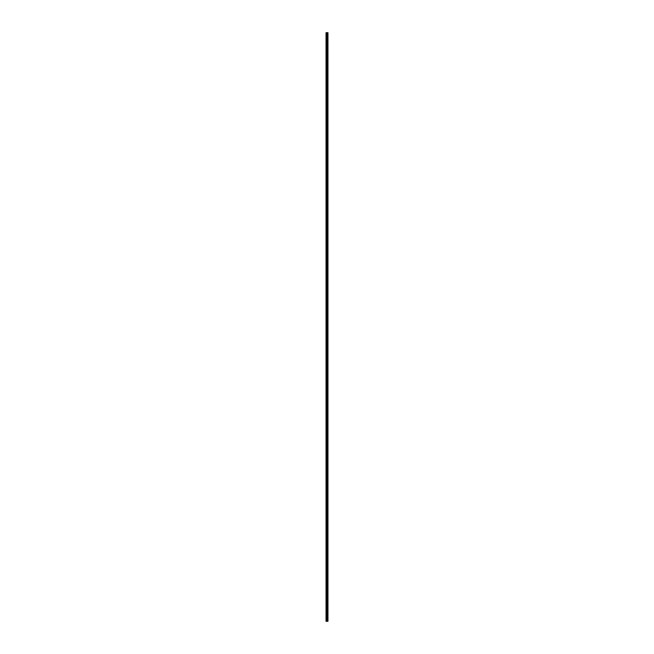 <?xml version="1.0" encoding="UTF-8"?>
<svg xmlns="http://www.w3.org/2000/svg" width="654" height="654" viewBox="0 0 654 654"><rect width="100%" height="100%" fill="white"/><g stroke="black" fill="none" stroke-linecap="round" stroke-linejoin="round"><path stroke-width="0.49" stroke-dasharray="3.27 2.45" d="M326.044 37.867L326.044 37.401L326.044 37.867M326.869 37.867L326.869 37.09L326.869 37.867M327.956 37.867L327.956 37.09L327.956 37.867M326.044 46.123L326.044 46.589L326.044 46.123M326.869 46.123L326.869 45.347L326.869 46.123M327.956 46.123L327.956 45.347L327.956 46.123M326.044 54.388L326.044 53.922L326.044 54.388M326.869 54.388L326.869 53.612L326.869 54.388M327.956 54.388L327.956 53.612L327.956 54.388M326.044 62.645L326.044 63.111L326.044 62.645M326.869 62.645L326.869 63.422L326.869 62.645M327.956 62.645L327.956 63.422L327.956 62.645M326.044 70.91L326.044 71.376L326.044 70.91M326.869 70.91L326.869 70.133L326.869 70.91M327.956 70.91L327.956 70.133L327.956 70.91M326.044 79.167L326.044 78.701L326.044 79.167M326.869 79.167L326.869 79.943L326.869 79.167M327.956 79.167L327.956 79.943L327.956 79.167M326.044 87.432L326.044 86.966L326.044 87.432M326.869 87.432L326.869 86.655L326.869 87.432M327.956 87.432L327.956 86.655L327.956 87.432M326.044 95.688L326.044 96.154L326.044 95.688M326.869 95.688L326.869 96.465L326.869 95.688M327.956 95.688L327.956 96.465L327.956 95.688M326.044 103.953L326.044 104.419L326.044 103.953M326.869 103.953L326.869 104.73L326.869 103.953M327.956 103.953L327.956 104.73L327.956 103.953M326.044 112.21L326.044 112.676L326.044 112.21M326.869 112.21L326.869 112.987L326.869 112.21M327.956 112.21L327.956 112.987L327.956 112.21M326.044 120.475L326.044 120.941L326.044 120.475M326.869 120.475L326.869 119.698L326.869 120.475M327.956 120.475L327.956 119.698L327.956 120.475M326.044 128.732L326.044 129.198L326.044 128.732M326.869 128.732L326.869 129.508L326.869 128.732M327.956 128.732L327.956 129.508L327.956 128.732M326.044 136.997L326.044 136.531L326.044 136.997M326.869 136.997L326.869 136.22L326.869 136.997M327.956 136.997L327.956 136.22L327.956 136.997M326.044 145.253L326.044 145.719L326.044 145.253M326.869 145.253L326.869 146.03L326.869 145.253M327.956 145.253L327.956 146.03L327.956 145.253M326.044 153.518L326.044 153.984L326.044 153.518M326.869 153.518L326.869 154.295L326.869 153.518M327.956 153.518L327.956 154.295L327.956 153.518M326.044 161.775L326.044 162.241L326.044 161.775M326.869 161.775L326.869 162.552L326.869 161.775M327.956 161.775L327.956 162.552L327.956 161.775M326.044 170.04L326.044 170.506L326.044 170.04M326.869 170.04L326.869 170.817L326.869 170.04M327.956 170.04L327.956 170.817L327.956 170.04M326.044 178.305L326.044 177.839L326.044 178.305M326.869 178.305L326.869 177.528L326.869 178.305M327.956 178.305L327.956 177.528L327.956 178.305M326.044 186.562L326.044 186.096L326.044 186.562M326.869 186.562L326.869 185.785L326.869 186.562M327.956 186.562L327.956 185.785L327.956 186.562M326.044 194.827L326.044 194.361L326.044 194.827M326.869 194.827L326.869 194.05L326.869 194.827M327.956 194.827L327.956 194.05L327.956 194.827M326.044 203.083L326.044 203.549L326.044 203.083M326.869 203.083L326.869 203.86L326.869 203.083M327.956 203.083L327.956 203.86L327.956 203.083M326.044 211.348L326.044 210.882L326.044 211.348M326.869 211.348L326.869 210.572L326.869 211.348M327.956 211.348L327.956 210.572L327.956 211.348M326.044 219.605L326.044 220.071L326.044 219.605M326.869 219.605L326.869 220.382L326.869 219.605M327.956 219.605L327.956 220.382L327.956 219.605M326.044 227.87L326.044 228.336L326.044 227.87M326.869 227.87L326.869 227.093L326.869 227.87M327.956 227.87L327.956 227.093L327.956 227.87M326.044 236.127L326.044 236.593L326.044 236.127M326.869 236.127L326.869 236.903L326.869 236.127M327.956 236.127L327.956 236.903L327.956 236.127M326.044 244.392L326.044 244.858L326.044 244.392M326.869 244.392L326.869 243.615L326.869 244.392M327.956 244.392L327.956 243.615L327.956 244.392M326.044 252.648L326.044 253.114L326.044 252.648M326.869 252.648L326.869 253.425L326.869 252.648M327.956 252.648L327.956 253.425L327.956 252.648M326.044 260.913L326.044 260.447L326.044 260.913M326.869 260.913L326.869 260.137L326.869 260.913M327.956 260.913L327.956 260.137L327.956 260.913M326.044 269.17L326.044 269.636L326.044 269.17M326.869 269.17L326.869 269.947L326.869 269.17M327.956 269.17L327.956 269.947L327.956 269.17M326.044 277.435L326.044 277.901L326.044 277.435M326.869 277.435L326.869 278.212L326.869 277.435M327.956 277.435L327.956 278.212L327.956 277.435M326.044 285.692L326.044 286.158L326.044 285.692M326.869 285.692L326.869 286.468L326.869 285.692M327.956 285.692L327.956 286.468L327.956 285.692M326.044 293.957L326.044 294.423L326.044 293.957M326.869 293.957L326.869 294.733L326.869 293.957M327.956 293.957L327.956 294.733L327.956 293.957M326.044 302.213L326.044 302.679L326.044 302.213M326.869 302.213L326.869 302.99L326.869 302.213M327.956 302.213L327.956 302.99L327.956 302.213M326.044 310.478L326.044 310.944L326.044 310.478M326.869 310.478L326.869 309.702L326.869 310.478M327.956 310.478L327.956 309.702L327.956 310.478M326.044 318.735L326.044 319.201L326.044 318.735M326.869 318.735L326.869 319.512L326.869 318.735M327.956 318.735L327.956 319.512L327.956 318.735M326.044 327L326.044 327.466L326.044 327M326.869 327L326.869 327.777L326.869 327M327.956 327L327.956 327.777L327.956 327M326.044 335.265L326.044 334.799L326.044 335.265M326.869 335.265L326.869 334.488L326.869 335.265M327.956 335.265L327.956 334.488L327.956 335.265M326.044 343.522L326.044 343.988L326.044 343.522M326.869 343.522L326.869 344.298L326.869 343.522M327.956 343.522L327.956 344.298L327.956 343.522M326.044 351.787L326.044 351.321L326.044 351.787M326.869 351.787L326.869 351.01L326.869 351.787M327.956 351.787L327.956 351.01L327.956 351.787M326.044 360.043L326.044 360.509L326.044 360.043M326.869 360.043L326.869 360.82L326.869 360.043M327.956 360.043L327.956 360.82L327.956 360.043M326.044 368.308L326.044 367.842L326.044 368.308M326.869 368.308L326.869 367.532L326.869 368.308M327.956 368.308L327.956 367.532L327.956 368.308M326.044 376.565L326.044 377.031L326.044 376.565M326.869 376.565L326.869 377.342L326.869 376.565M327.956 376.565L327.956 377.342L327.956 376.565M326.044 384.83L326.044 385.296L326.044 384.83M326.869 384.83L326.869 384.053L326.869 384.83M327.956 384.83L327.956 384.053L327.956 384.83M326.044 393.087L326.044 393.553L326.044 393.087M326.869 393.087L326.869 393.863L326.869 393.087M327.956 393.087L327.956 393.863L327.956 393.087M326.044 401.352L326.044 401.818L326.044 401.352M326.869 401.352L326.869 400.575L326.869 401.352M327.956 401.352L327.956 400.575L327.956 401.352M326.044 409.608L326.044 410.074L326.044 409.608M326.869 409.608L326.869 410.385L326.869 409.608M327.956 409.608L327.956 410.385L327.956 409.608M326.044 417.873L326.044 417.407L326.044 417.873M326.869 417.873L326.869 417.097L326.869 417.873M327.956 417.873L327.956 417.097L327.956 417.873M326.044 426.13L326.044 426.596L326.044 426.13M326.869 426.13L326.869 426.907L326.869 426.13M327.956 426.13L327.956 426.907L327.956 426.13M326.044 434.395L326.044 434.861L326.044 434.395M326.869 434.395L326.869 435.172L326.869 434.395M327.956 434.395L327.956 435.172L327.956 434.395M326.044 442.652L326.044 443.118L326.044 442.652M326.869 442.652L326.869 443.428L326.869 442.652M327.956 442.652L327.956 443.428L327.956 442.652M326.044 450.917L326.044 450.451L326.044 450.917M326.869 450.917L326.869 450.14L326.869 450.917M327.956 450.917L327.956 450.14L327.956 450.917M326.044 459.173L326.044 459.639L326.044 459.173M326.869 459.173L326.869 459.95L326.869 459.173M327.956 459.173L327.956 459.95L327.956 459.173M326.044 467.438L326.044 467.904L326.044 467.438M326.869 467.438L326.869 468.215L326.869 467.438M327.956 467.438L327.956 468.215L327.956 467.438M326.044 475.695L326.044 476.161L326.044 475.695M326.869 475.695L326.869 476.472L326.869 475.695M327.956 475.695L327.956 476.472L327.956 475.695M326.044 483.96L326.044 484.426L326.044 483.96M326.869 483.96L326.869 484.737L326.869 483.96M327.956 483.96L327.956 484.737L327.956 483.96M326.044 492.225L326.044 491.759L326.044 492.225M326.869 492.225L326.869 491.448L326.869 492.225M327.956 492.225L327.956 491.448L327.956 492.225M326.044 500.482L326.044 500.016L326.044 500.482M326.869 500.482L326.869 499.705L326.869 500.482M327.956 500.482L327.956 499.705L327.956 500.482M326.044 508.747L326.044 508.281L326.044 508.747M326.869 508.747L326.869 507.97L326.869 508.747M327.956 508.747L327.956 507.97L327.956 508.747M326.044 517.003L326.044 517.469L326.044 517.003M326.869 517.003L326.869 517.78L326.869 517.003M327.956 517.003L327.956 517.78L327.956 517.003M326.044 525.268L326.044 524.802L326.044 525.268M326.869 525.268L326.869 524.492L326.869 525.268M327.956 525.268L327.956 524.492L327.956 525.268M326.044 533.525L326.044 533.991L326.044 533.525M326.869 533.525L326.869 534.302L326.869 533.525M327.956 533.525L327.956 534.302L327.956 533.525M326.044 541.79L326.044 541.324L326.044 541.79M326.869 541.79L326.869 541.013L326.869 541.79M327.956 541.79L327.956 541.013L327.956 541.79M326.044 550.047L326.044 549.581L326.044 550.047M326.869 550.047L326.869 549.27L326.869 550.047M327.956 550.047L327.956 549.27L327.956 550.047M326.044 558.312L326.044 557.846L326.044 558.312M326.869 558.312L326.869 557.535L326.869 558.312M327.956 558.312L327.956 557.535L327.956 558.312M326.044 566.568L326.044 567.034L326.044 566.568M326.869 566.568L326.869 567.345L326.869 566.568M327.956 566.568L327.956 567.345L327.956 566.568M326.044 574.833L326.044 575.299L326.044 574.833M326.869 574.833L326.869 575.61L326.869 574.833M327.956 574.833L327.956 575.61L327.956 574.833M326.044 583.09L326.044 583.556L326.044 583.09M326.869 583.09L326.869 583.867L326.869 583.09M327.956 583.09L327.956 583.867L327.956 583.09M326.044 591.355L326.044 591.821L326.044 591.355M326.869 591.355L326.869 592.132L326.869 591.355M327.956 591.355L327.956 592.132L327.956 591.355M326.044 599.612L326.044 600.078L326.044 599.612M326.869 599.612L326.869 600.388L326.869 599.612M327.956 599.612L327.956 600.388L327.956 599.612M326.044 607.877L326.044 607.411L326.044 607.877M326.869 607.877L326.869 607.1L326.869 607.877M327.956 607.877L327.956 607.1L327.956 607.877M326.044 616.133L326.044 616.599L326.044 616.133M326.869 616.133L326.869 616.91L326.869 616.133M327.956 616.133L327.956 616.91L327.956 616.133M327.858 616.133L327.858 616.91L327.858 616.133M327.858 607.877L327.858 607.1L327.858 607.877M327.858 599.612L327.858 600.388L327.858 599.612M327.858 591.355L327.858 592.132L327.858 591.355M327.858 583.09L327.858 583.867L327.858 583.09M327.858 574.833L327.858 575.61L327.858 574.833M327.858 566.568L327.858 567.345L327.858 566.568M327.858 558.312L327.858 557.535L327.858 558.312M327.858 550.047L327.858 549.27L327.858 550.047M327.858 541.79L327.858 541.013L327.858 541.79M327.858 533.525L327.858 534.302L327.858 533.525M327.858 525.268L327.858 524.492L327.858 525.268M327.858 517.003L327.858 517.78L327.858 517.003M327.858 508.747L327.858 507.97L327.858 508.747M327.858 500.482L327.858 499.705L327.858 500.482M327.858 492.225L327.858 491.448L327.858 492.225M327.858 483.96L327.858 484.737L327.858 483.96M327.858 475.695L327.858 476.472L327.858 475.695M327.858 467.438L327.858 468.215L327.858 467.438M327.858 459.173L327.858 459.95L327.858 459.173M327.858 450.917L327.858 450.14L327.858 450.917M327.858 442.652L327.858 443.428L327.858 442.652M327.858 434.395L327.858 435.172L327.858 434.395M327.858 426.13L327.858 426.907L327.858 426.13M327.858 417.873L327.858 417.097L327.858 417.873M327.858 409.608L327.858 410.385L327.858 409.608M327.858 401.352L327.858 400.575L327.858 401.352M327.858 393.087L327.858 393.863L327.858 393.087M327.858 384.83L327.858 384.053L327.858 384.83M327.858 376.565L327.858 377.342L327.858 376.565M327.858 368.308L327.858 367.532L327.858 368.308M327.858 360.043L327.858 360.82L327.858 360.043M327.858 351.787L327.858 351.01L327.858 351.787M327.858 343.522L327.858 344.298L327.858 343.522M327.858 335.265L327.858 334.488L327.858 335.265M327.858 327L327.858 327.777L327.858 327M327.858 318.735L327.858 319.512L327.858 318.735M327.858 310.478L327.858 309.702L327.858 310.478M327.858 302.213L327.858 302.99L327.858 302.213M327.858 293.957L327.858 294.733L327.858 293.957M327.858 285.692L327.858 286.468L327.858 285.692M327.858 277.435L327.858 278.212L327.858 277.435M327.858 269.17L327.858 269.947L327.858 269.17M327.858 260.913L327.858 260.137L327.858 260.913M327.858 252.648L327.858 253.425L327.858 252.648M327.858 244.392L327.858 243.615L327.858 244.392M327.858 236.127L327.858 236.903L327.858 236.127M327.858 227.87L327.858 227.093L327.858 227.87M327.858 219.605L327.858 220.382L327.858 219.605M327.858 211.348L327.858 210.572L327.858 211.348M327.858 203.083L327.858 203.86L327.858 203.083M327.858 194.827L327.858 194.05L327.858 194.827M327.858 186.562L327.858 185.785L327.858 186.562M327.858 178.305L327.858 177.528L327.858 178.305M327.858 170.04L327.858 170.817L327.858 170.04M327.858 161.775L327.858 162.552L327.858 161.775M327.858 153.518L327.858 154.295L327.858 153.518M327.858 145.253L327.858 146.03L327.858 145.253M327.858 136.997L327.858 136.22L327.858 136.997M327.858 128.732L327.858 129.508L327.858 128.732M327.858 120.475L327.858 119.698L327.858 120.475M327.858 112.21L327.858 112.987L327.858 112.21M327.858 103.953L327.858 104.73L327.858 103.953M327.858 95.688L327.858 96.465L327.858 95.688M327.858 87.432L327.858 86.655L327.858 87.432M327.858 79.167L327.858 79.943L327.858 79.167M327.858 70.91L327.858 70.133L327.858 70.91M327.858 62.645L327.858 63.422L327.858 62.645M327.858 54.388L327.858 53.612L327.858 54.388M327.858 46.123L327.858 45.347L327.858 46.123M327.858 37.867L327.858 37.09L327.858 37.867M327.907 621.3L326.044 621.3L326.044 32.7L327.956 32.7L327.956 621.3L327.907 32.7M327.956 621.3L327.932 32.7M326.044 32.7L326.044 621.3L326.044 32.7M326.142 621.3L326.142 32.7M327.286 621.3L327.286 32.7M327.319 621.3L327.319 32.7M326.379 621.3L326.379 32.7M326.436 621.3L326.436 32.7M326.755 621.3L326.755 32.7M326.869 621.3L326.869 32.7M326.992 621.3L326.992 32.7M327.106 621.3L327.106 32.7M327.458 621.3L327.458 32.7M327.515 621.3L327.515 32.7M327.703 621.3L327.703 32.7M327.76 621.3L327.76 32.7M326.044 38.324L326.869 38.324L326.044 38.324M326.044 46.589L326.869 46.589L326.044 46.589M326.044 54.846L326.869 54.846L326.044 54.846M326.044 63.111L326.869 63.111L326.044 63.111M326.044 71.376L326.869 71.376L326.044 71.376M326.044 79.633L326.869 79.633L326.044 79.633M326.044 87.898L326.869 87.898L326.044 87.898M326.044 96.154L326.869 96.154L326.044 96.154M326.044 104.419L326.869 104.419L326.044 104.419M326.044 112.676L326.869 112.676L326.044 112.676M326.044 120.941L326.869 120.941L326.044 120.941M326.044 129.198L326.869 129.198L326.044 129.198M326.044 137.463L326.869 137.463L326.044 137.463M326.044 145.719L326.869 145.719L326.044 145.719M326.044 153.984L326.869 153.984L326.044 153.984M326.044 162.241L326.869 162.241L326.044 162.241M326.044 170.506L326.869 170.506L326.044 170.506M326.044 178.763L326.869 178.763L326.044 178.763M326.044 187.028L326.869 187.028L326.044 187.028M326.044 195.284L326.869 195.284L326.044 195.284M326.044 203.549L326.869 203.549L326.044 203.549M326.044 211.806L326.869 211.806L326.044 211.806M326.044 220.071L326.869 220.071L326.044 220.071M326.044 228.336L326.869 228.336L326.044 228.336M326.044 236.593L326.869 236.593L326.044 236.593M326.044 244.858L326.869 244.858L326.044 244.858M326.044 253.114L326.869 253.114L326.044 253.114M326.044 261.379L326.869 261.379L326.044 261.379M326.044 269.636L326.869 269.636L326.044 269.636M326.044 277.901L326.869 277.901L326.044 277.901M326.044 286.158L326.869 286.158L326.044 286.158M326.044 294.423L326.869 294.423L326.044 294.423M326.044 302.679L326.869 302.679L326.044 302.679M326.044 310.944L326.869 310.944L326.044 310.944M326.044 319.201L326.869 319.201L326.044 319.201M326.044 327.466L326.869 327.466L326.044 327.466M326.044 335.723L326.869 335.723L326.044 335.723M326.044 343.988L326.869 343.988L326.044 343.988M326.044 352.244L326.869 352.244L326.044 352.244M326.044 360.509L326.869 360.509L326.044 360.509M326.044 368.766L326.869 368.766L326.044 368.766M326.044 377.031L326.869 377.031L326.044 377.031M326.044 385.296L326.869 385.296L326.044 385.296M326.044 393.553L326.869 393.553L326.044 393.553M326.044 401.818L326.869 401.818L326.044 401.818M326.044 410.074L326.869 410.074L326.044 410.074M326.044 418.339L326.869 418.339L326.044 418.339M326.044 426.596L326.869 426.596L326.044 426.596M326.044 434.861L326.869 434.861L326.044 434.861M326.044 443.118L326.869 443.118L326.044 443.118M326.044 451.383L326.869 451.383L326.044 451.383M326.044 459.639L326.869 459.639L326.044 459.639M326.044 467.904L326.869 467.904L326.044 467.904M326.044 476.161L326.869 476.161L326.044 476.161M326.044 484.426L326.869 484.426L326.044 484.426M326.044 492.683L326.869 492.683L326.044 492.683M326.044 500.948L326.869 500.948L326.044 500.948M326.044 509.204L326.869 509.204L326.044 509.204M326.044 517.469L326.869 517.469L326.044 517.469M326.044 525.726L326.869 525.726L326.044 525.726M326.044 533.991L326.869 533.991L326.044 533.991M326.044 542.256L326.869 542.256L326.044 542.256M326.044 550.513L326.869 550.513L326.044 550.513M326.044 558.778L326.869 558.778L326.044 558.778M326.044 567.034L326.869 567.034L326.044 567.034M326.044 575.299L326.869 575.299L326.044 575.299M326.044 583.556L326.869 583.556L326.044 583.556M326.044 591.821L326.869 591.821L326.044 591.821M326.044 600.078L326.869 600.078L326.044 600.078M326.044 608.343L326.869 608.343L326.044 608.343M326.044 616.599L326.869 616.599L326.044 616.599M326.869 616.91L327.858 616.91L326.869 616.91M326.869 608.653L327.858 608.653L326.869 608.653M326.869 600.388L327.858 600.388L326.869 600.388M326.869 592.132L327.858 592.132L326.869 592.132M326.869 583.867L327.858 583.867L326.869 583.867M326.869 575.61L327.858 575.61L326.869 575.61M326.869 567.345L327.858 567.345L326.869 567.345M326.869 559.08L327.858 559.08L326.869 559.08M326.869 550.823L327.858 550.823L326.869 550.823M326.869 542.558L327.858 542.558L326.869 542.558M326.869 534.302L327.858 534.302L326.869 534.302M326.869 526.037L327.858 526.037L326.869 526.037M326.869 517.78L327.858 517.78L326.869 517.78M326.869 509.515L327.858 509.515L326.869 509.515M326.869 501.258L327.858 501.258L326.869 501.258M326.869 492.993L327.858 492.993L326.869 492.993M326.869 484.737L327.858 484.737L326.869 484.737M326.869 476.472L327.858 476.472L326.869 476.472M326.869 468.215L327.858 468.215L326.869 468.215M326.869 459.95L327.858 459.95L326.869 459.95M326.869 451.693L327.858 451.693L326.869 451.693M326.869 443.428L327.858 443.428L326.869 443.428M326.869 435.172L327.858 435.172L326.869 435.172M326.869 426.907L327.858 426.907L326.869 426.907M326.869 418.65L327.858 418.65L326.869 418.65M326.869 410.385L327.858 410.385L326.869 410.385M326.869 402.12L327.858 402.12L326.869 402.12M326.869 393.863L327.858 393.863L326.869 393.863M326.869 385.598L327.858 385.598L326.869 385.598M326.869 377.342L327.858 377.342L326.869 377.342M326.869 369.077L327.858 369.077L326.869 369.077M326.869 360.82L327.858 360.82L326.869 360.82M326.869 352.555L327.858 352.555L326.869 352.555M326.869 344.298L327.858 344.298L326.869 344.298M326.869 336.033L327.858 336.033L326.869 336.033M326.869 327.777L327.858 327.777L326.869 327.777M326.869 319.512L327.858 319.512L326.869 319.512M326.869 311.255L327.858 311.255L326.869 311.255M326.869 302.99L327.858 302.99L326.869 302.99M326.869 294.733L327.858 294.733L326.869 294.733M326.869 286.468L327.858 286.468L326.869 286.468M326.869 278.212L327.858 278.212L326.869 278.212M326.869 269.947L327.858 269.947L326.869 269.947M326.869 261.69L327.858 261.69L326.869 261.69M326.869 253.425L327.858 253.425L326.869 253.425M326.869 245.16L327.858 245.16L326.869 245.16M326.869 236.903L327.858 236.903L326.869 236.903M326.869 228.638L327.858 228.638L326.869 228.638M326.869 220.382L327.858 220.382L326.869 220.382M326.869 212.117L327.858 212.117L326.869 212.117M326.869 203.86L327.858 203.86L326.869 203.86M326.869 195.595L327.858 195.595L326.869 195.595M326.869 187.338L327.858 187.338L326.869 187.338M326.869 179.073L327.858 179.073L326.869 179.073M326.869 170.817L327.858 170.817L326.869 170.817M326.869 162.552L327.858 162.552L326.869 162.552M326.869 154.295L327.858 154.295L326.869 154.295M326.869 146.03L327.858 146.03L326.869 146.03M326.869 137.773L327.858 137.773L326.869 137.773M326.869 129.508L327.858 129.508L326.869 129.508M326.869 121.252L327.858 121.252L326.869 121.252M326.869 112.987L327.858 112.987L326.869 112.987M326.869 104.73L327.858 104.73L326.869 104.73M326.869 96.465L327.858 96.465L326.869 96.465M326.869 88.2L327.858 88.2L326.869 88.2M326.869 79.943L327.858 79.943L326.869 79.943M326.869 71.678L327.858 71.678L326.869 71.678M326.869 63.422L327.858 63.422L326.869 63.422M326.869 55.157L327.858 55.157L326.869 55.157M326.869 46.9L327.858 46.9L326.869 46.9M326.869 38.635L327.858 38.635L326.869 38.635M326.869 37.09L327.858 37.09L326.869 37.09M326.869 45.347L327.858 45.347L326.869 45.347M326.869 53.612L327.858 53.612L326.869 53.612M326.869 61.868L327.858 61.868L326.869 61.868M326.869 70.133L327.858 70.133L326.869 70.133M326.869 78.39L327.858 78.39L326.869 78.39M326.869 86.655L327.858 86.655L326.869 86.655M326.869 94.92L327.858 94.92L326.869 94.92M326.869 103.177L327.858 103.177L326.869 103.177M326.869 111.442L327.858 111.442L326.869 111.442M326.869 119.698L327.858 119.698L326.869 119.698M326.869 127.963L327.858 127.963L326.869 127.963M326.869 136.22L327.858 136.22L326.869 136.22M326.869 144.485L327.858 144.485L326.869 144.485M326.869 152.742L327.858 152.742L326.869 152.742M326.869 161.007L327.858 161.007L326.869 161.007M326.869 169.263L327.858 169.263L326.869 169.263M326.869 177.528L327.858 177.528L326.869 177.528M326.869 185.785L327.858 185.785L326.869 185.785M326.869 194.05L327.858 194.05L326.869 194.05M326.869 202.307L327.858 202.307L326.869 202.307M326.869 210.572L327.858 210.572L326.869 210.572M326.869 218.828L327.858 218.828L326.869 218.828M326.869 227.093L327.858 227.093L326.869 227.093M326.869 235.35L327.858 235.35L326.869 235.35M326.869 243.615L327.858 243.615L326.869 243.615M326.869 251.88L327.858 251.88L326.869 251.88M326.869 260.137L327.858 260.137L326.869 260.137M326.869 268.402L327.858 268.402L326.869 268.402M326.869 276.658L327.858 276.658L326.869 276.658M326.869 284.923L327.858 284.923L326.869 284.923M326.869 293.18L327.858 293.18L326.869 293.18M326.869 301.445L327.858 301.445L326.869 301.445M326.869 309.702L327.858 309.702L326.869 309.702M326.869 317.967L327.858 317.967L326.869 317.967M326.869 326.223L327.858 326.223L326.869 326.223M326.869 334.488L327.858 334.488L326.869 334.488M326.869 342.745L327.858 342.745L326.869 342.745M326.869 351.01L327.858 351.01L326.869 351.01M326.869 359.267L327.858 359.267L326.869 359.267M326.869 367.532L327.858 367.532L326.869 367.532M326.869 375.788L327.858 375.788L326.869 375.788M326.869 384.053L327.858 384.053L326.869 384.053M326.869 392.31L327.858 392.31L326.869 392.31M326.869 400.575L327.858 400.575L326.869 400.575M326.869 408.84L327.858 408.84L326.869 408.84M326.869 417.097L327.858 417.097L326.869 417.097M326.869 425.362L327.858 425.362L326.869 425.362M326.869 433.618L327.858 433.618L326.869 433.618M326.869 441.883L327.858 441.883L326.869 441.883M326.869 450.14L327.858 450.14L326.869 450.14M326.869 458.405L327.858 458.405L326.869 458.405M326.869 466.662L327.858 466.662L326.869 466.662M326.869 474.927L327.858 474.927L326.869 474.927M326.869 483.183L327.858 483.183L326.869 483.183M326.869 491.448L327.858 491.448L326.869 491.448M326.869 499.705L327.858 499.705L326.869 499.705M326.869 507.97L327.858 507.97L326.869 507.97M326.869 516.227L327.858 516.227L326.869 516.227M326.869 524.492L327.858 524.492L326.869 524.492M326.869 532.748L327.858 532.748L326.869 532.748M326.869 541.013L327.858 541.013L326.869 541.013M326.869 549.27L327.858 549.27L326.869 549.27M326.869 557.535L327.858 557.535L326.869 557.535M326.869 565.8L327.858 565.8L326.869 565.8M326.869 574.057L327.858 574.057L326.869 574.057M326.869 582.322L327.858 582.322L326.869 582.322M326.869 590.578L327.858 590.578L326.869 590.578M326.869 598.843L327.858 598.843L326.869 598.843M326.869 607.1L327.858 607.1L326.869 607.1M326.869 615.365L327.858 615.365L326.869 615.365M326.044 615.676L326.869 615.676L326.044 615.676M326.044 607.411L326.869 607.411L326.044 607.411M326.044 599.154L326.869 599.154L326.044 599.154M326.044 590.889L326.869 590.889L326.044 590.889M326.044 582.624L326.869 582.624L326.044 582.624M326.044 574.367L326.869 574.367L326.044 574.367M326.044 566.102L326.869 566.102L326.044 566.102M326.044 557.846L326.869 557.846L326.044 557.846M326.044 549.581L326.869 549.581L326.044 549.581M326.044 541.324L326.869 541.324L326.044 541.324M326.044 533.059L326.869 533.059L326.044 533.059M326.044 524.802L326.869 524.802L326.044 524.802M326.044 516.537L326.869 516.537L326.044 516.537M326.044 508.281L326.869 508.281L326.044 508.281M326.044 500.016L326.869 500.016L326.044 500.016M326.044 491.759L326.869 491.759L326.044 491.759M326.044 483.494L326.869 483.494L326.044 483.494M326.044 475.237L326.869 475.237L326.044 475.237M326.044 466.972L326.869 466.972L326.044 466.972M326.044 458.716L326.869 458.716L326.044 458.716M326.044 450.451L326.869 450.451L326.044 450.451M326.044 442.194L326.869 442.194L326.044 442.194M326.044 433.929L326.869 433.929L326.044 433.929M326.044 425.664L326.869 425.664L326.044 425.664M326.044 417.407L326.869 417.407L326.044 417.407M326.044 409.142L326.869 409.142L326.044 409.142M326.044 400.886L326.869 400.886L326.044 400.886M326.044 392.621L326.869 392.621L326.044 392.621M326.044 384.364L326.869 384.364L326.044 384.364M326.044 376.099L326.869 376.099L326.044 376.099M326.044 367.842L326.869 367.842L326.044 367.842M326.044 359.577L326.869 359.577L326.044 359.577M326.044 351.321L326.869 351.321L326.044 351.321M326.044 343.056L326.869 343.056L326.044 343.056M326.044 334.799L326.869 334.799L326.044 334.799M326.044 326.534L326.869 326.534L326.044 326.534M326.044 318.277L326.869 318.277L326.044 318.277M326.044 310.012L326.869 310.012L326.044 310.012M326.044 301.756L326.869 301.756L326.044 301.756M326.044 293.491L326.869 293.491L326.044 293.491M326.044 285.234L326.869 285.234L326.044 285.234M326.044 276.969L326.869 276.969L326.044 276.969M326.044 268.704L326.869 268.704L326.044 268.704M326.044 260.447L326.869 260.447L326.044 260.447M326.044 252.182L326.869 252.182L326.044 252.182M326.044 243.926L326.869 243.926L326.044 243.926M326.044 235.661L326.869 235.661L326.044 235.661M326.044 227.404L326.869 227.404L326.044 227.404M326.044 219.139L326.869 219.139L326.044 219.139M326.044 210.882L326.869 210.882L326.044 210.882M326.044 202.617L326.869 202.617L326.044 202.617M326.044 194.361L326.869 194.361L326.044 194.361M326.044 186.096L326.869 186.096L326.044 186.096M326.044 177.839L326.869 177.839L326.044 177.839M326.044 169.574L326.869 169.574L326.044 169.574M326.044 161.317L326.869 161.317L326.044 161.317M326.044 153.052L326.869 153.052L326.044 153.052M326.044 144.796L326.869 144.796L326.044 144.796M326.044 136.531L326.869 136.531L326.044 136.531M326.044 128.274L326.869 128.274L326.044 128.274M326.044 120.009L326.869 120.009L326.044 120.009M326.044 111.744L326.869 111.744L326.044 111.744M326.044 103.487L326.869 103.487L326.044 103.487M326.044 95.222L326.869 95.222L326.044 95.222M326.044 86.966L326.869 86.966L326.044 86.966M326.044 78.701L326.869 78.701L326.044 78.701M326.044 70.444L326.869 70.444L326.044 70.444M326.044 62.179L326.869 62.179L326.044 62.179M326.044 53.922L326.869 53.922L326.044 53.922M326.044 45.657L326.869 45.657L326.044 45.657M326.044 37.401L326.869 37.401L326.044 37.401"/><path stroke-width="0.98" d="M326.755 621.3L327.956 621.3L327.956 32.7L326.044 32.7L326.044 621.3L326.755 621.3L326.755 32.7M327.956 32.7L327.932 621.3M327.319 621.3L327.319 32.7M327.286 621.3L327.286 32.7M326.142 621.3L326.142 32.7M327.907 621.3L327.907 32.7M327.76 621.3L327.76 32.7M327.703 621.3L327.703 32.7M327.515 621.3L327.515 32.7M327.458 621.3L327.458 32.7M327.106 621.3L327.106 32.7M326.992 621.3L326.992 32.7M326.869 621.3L326.869 32.7M326.436 621.3L326.436 32.7M326.379 621.3L326.379 32.7"/></g></svg>
